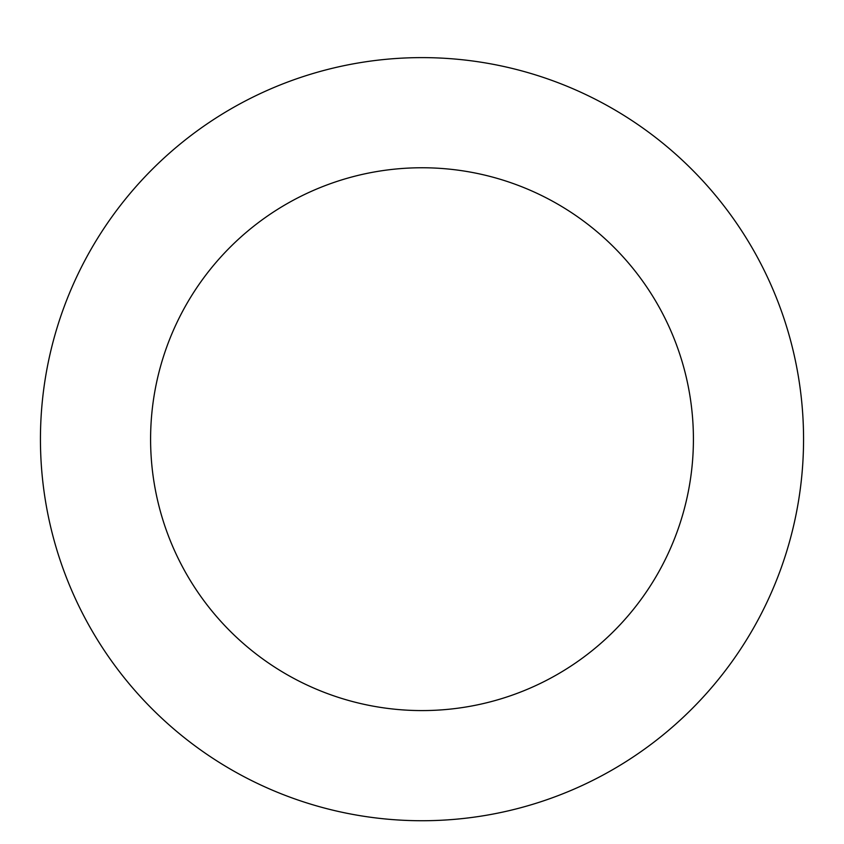 <?xml version="1.0" encoding="UTF-8"?>
<svg xmlns="http://www.w3.org/2000/svg" width="844" height="844" viewBox="0 0 844 844"><rect width="100%" height="100%" fill="white"/><g stroke="black" fill="none" stroke-linecap="round" stroke-linejoin="round"><path stroke-width="1.27" d="M801.8 475.773A381.562 381.562 0 0 0 263.803 91.954A381.562 381.562 0 0 0 200.397 749.788A381.562 381.562 0 0 0 801.8 475.773M692.164 465.213A271.409 271.409 0 0 0 309.474 192.189A271.409 271.409 0 0 0 264.372 660.114A271.409 271.409 0 0 0 692.164 465.213"/></g></svg>
